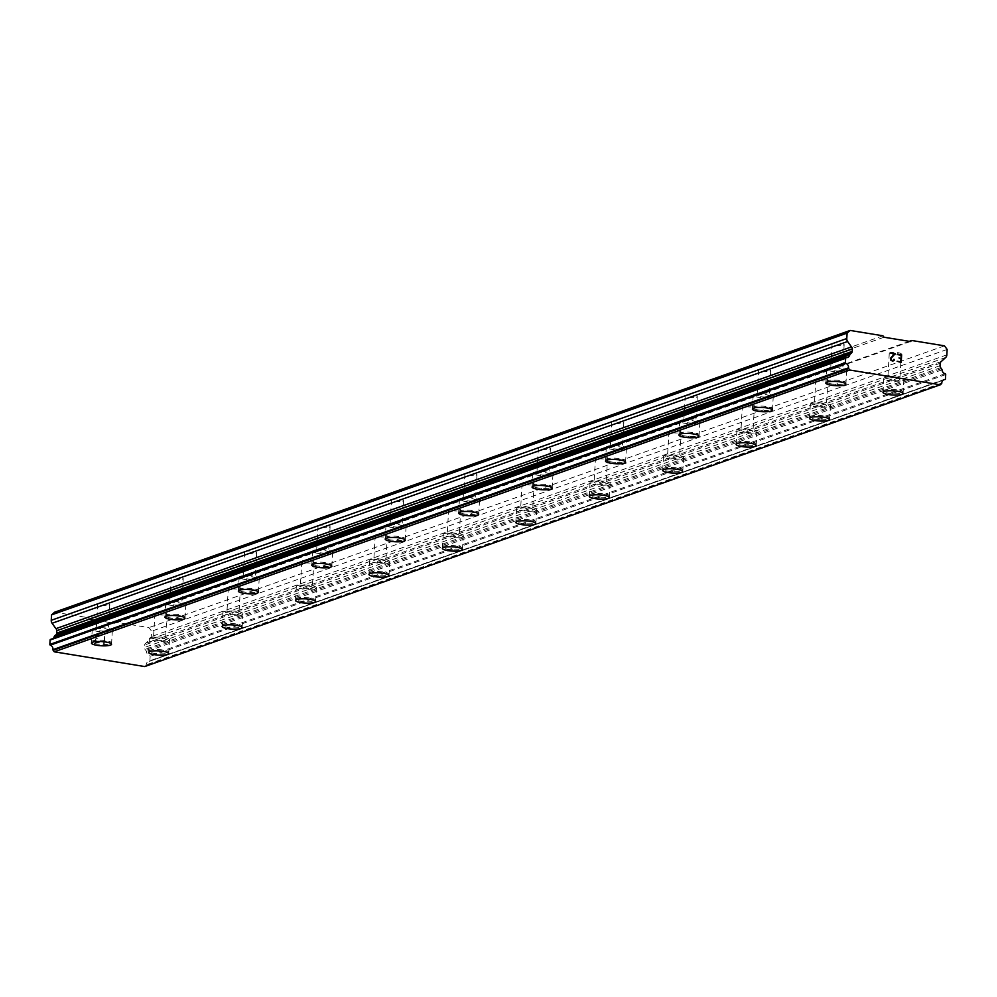 <?xml version="1.0" encoding="UTF-8"?>
<svg xmlns="http://www.w3.org/2000/svg" width="997" height="997" viewBox="0 0 997 997"><rect width="100%" height="100%" fill="white"/><g stroke="black" fill="none" stroke-linecap="round" stroke-linejoin="round"><path stroke-width="0.75" stroke-dasharray="4.99 3.74" d="M109.134 605.279A6.032 1.271 -176.7 0 0 109.795 604.743A6.032 1.271 -176.7 0 0 105.221 603.247A6.032 1.271 -176.7 0 0 98.416 603.521A6.032 1.271 -176.7 0 0 97.743 604.057A6.032 1.271 -176.7 0 0 102.317 605.553A6.032 1.271 -176.7 0 0 109.134 605.279M107.664 630.677A6.032 1.271 -176.7 0 0 108.337 630.154A6.032 1.271 -176.7 0 0 103.763 628.646A6.032 1.271 -176.7 0 0 96.946 628.933A6.032 1.271 -176.7 0 0 96.285 629.456A6.032 1.271 -176.7 0 0 100.859 630.951A6.032 1.271 -176.7 0 0 107.664 630.677M91.462 643.102L91.462 643.077A10.057 2.106 3.3 0 1 91.462 643.077A10.057 2.106 3.3 0 1 92.571 642.193A10.057 2.106 3.3 0 1 103.925 641.732A10.057 2.106 3.3 0 1 111.552 644.236A10.057 2.106 3.3 0 1 111.552 644.249L111.552 644.261M182.563 579.269A6.032 1.271 -176.7 0 0 183.236 578.734A6.032 1.271 -176.7 0 0 178.662 577.238A6.032 1.271 -176.7 0 0 171.845 577.512A6.032 1.271 -176.7 0 0 171.185 578.048A6.032 1.271 -176.7 0 0 175.759 579.544A6.032 1.271 -176.7 0 0 182.563 579.269M181.105 604.668A6.032 1.271 -176.7 0 0 181.766 604.145A6.032 1.271 -176.7 0 0 177.192 602.637A6.032 1.271 -176.7 0 0 170.387 602.911A6.032 1.271 -176.7 0 0 169.714 603.447A6.032 1.271 -176.7 0 0 174.288 604.942A6.032 1.271 -176.7 0 0 181.105 604.668M164.904 617.068L164.904 617.093A10.057 2.106 3.3 0 1 164.904 617.068A10.057 2.106 3.3 0 1 166.013 616.183A10.057 2.106 3.3 0 1 177.366 615.722A10.057 2.106 3.3 0 1 184.981 618.227A10.057 2.106 3.3 0 1 184.981 618.24L184.981 618.227M256.005 553.26A6.032 1.271 -176.7 0 0 256.665 552.724A6.032 1.271 -176.7 0 0 252.091 551.229A6.032 1.271 -176.7 0 0 245.287 551.503A6.032 1.271 -176.7 0 0 244.614 552.039A6.032 1.271 -176.7 0 0 249.188 553.534A6.032 1.271 -176.7 0 0 256.005 553.26M254.534 578.659A6.032 1.271 -176.7 0 0 255.207 578.135A6.032 1.271 -176.7 0 0 250.633 576.627A6.032 1.271 -176.7 0 0 243.816 576.902A6.032 1.271 -176.7 0 0 243.156 577.437A6.032 1.271 -176.7 0 0 247.73 578.933A6.032 1.271 -176.7 0 0 254.534 578.659M238.333 591.059L238.333 591.084A10.057 2.106 3.3 0 1 238.333 591.059A10.057 2.106 3.3 0 1 239.442 590.174A10.057 2.106 3.3 0 1 250.795 589.713A10.057 2.106 3.3 0 1 258.422 592.218A10.057 2.106 3.3 0 1 258.422 592.23L258.422 592.243M329.434 527.251A6.032 1.271 -176.7 0 0 330.107 526.715A6.032 1.271 -176.7 0 0 325.533 525.22A6.032 1.271 -176.7 0 0 318.716 525.494A6.032 1.271 -176.7 0 0 318.055 526.03A6.032 1.271 -176.7 0 0 322.629 527.525A6.032 1.271 -176.7 0 0 329.434 527.251M327.976 552.65A6.032 1.271 -176.7 0 0 328.636 552.126A6.032 1.271 -176.7 0 0 324.062 550.618A6.032 1.271 -176.7 0 0 317.258 550.892A6.032 1.271 -176.7 0 0 316.585 551.428A6.032 1.271 -176.7 0 0 321.159 552.924A6.032 1.271 -176.7 0 0 327.976 552.65M311.774 565.05L311.774 565.075A10.057 2.106 3.3 0 1 311.774 565.05A10.057 2.106 3.3 0 1 312.884 564.165A10.057 2.106 3.3 0 1 324.237 563.704A10.057 2.106 3.3 0 1 331.851 566.209A10.057 2.106 3.3 0 1 331.851 566.221L331.851 566.234M402.875 501.242A6.032 1.271 -176.7 0 0 403.536 500.706A6.032 1.271 -176.7 0 0 398.962 499.21A6.032 1.271 -176.7 0 0 392.145 499.485A6.032 1.271 -176.7 0 0 391.485 500.02A6.032 1.271 -176.7 0 0 396.058 501.516A6.032 1.271 -176.7 0 0 402.875 501.242M401.405 526.64A6.032 1.271 -176.7 0 0 402.078 526.117A6.032 1.271 -176.7 0 0 397.504 524.609A6.032 1.271 -176.7 0 0 390.687 524.883A6.032 1.271 -176.7 0 0 390.026 525.419A6.032 1.271 -176.7 0 0 394.6 526.915A6.032 1.271 -176.7 0 0 401.405 526.64M385.203 539.041L385.203 539.065A10.057 2.106 3.3 0 1 385.203 539.041A10.057 2.106 3.3 0 1 386.313 538.156A10.057 2.106 3.3 0 1 397.666 537.695A10.057 2.106 3.3 0 1 405.293 540.2A10.057 2.106 3.3 0 1 405.293 540.212L405.293 540.224M476.304 475.233A6.032 1.271 -176.7 0 0 476.977 474.697A6.032 1.271 -176.7 0 0 472.404 473.201A6.032 1.271 -176.7 0 0 465.587 473.475A6.032 1.271 -176.7 0 0 464.926 474.011A6.032 1.271 -176.7 0 0 469.5 475.507A6.032 1.271 -176.7 0 0 476.304 475.233M474.846 500.631A6.032 1.271 -176.7 0 0 475.507 500.095A6.032 1.271 -176.7 0 0 470.933 498.6A6.032 1.271 -176.7 0 0 464.116 498.874A6.032 1.271 -176.7 0 0 463.455 499.41A6.032 1.271 -176.7 0 0 468.029 500.905A6.032 1.271 -176.7 0 0 474.846 500.631M458.632 513.056L458.645 513.031A10.057 2.106 3.3 0 1 458.645 513.031A10.057 2.106 3.3 0 1 459.754 512.146A10.057 2.106 3.3 0 1 471.107 511.685A10.057 2.106 3.3 0 1 478.722 514.19A10.057 2.106 3.3 0 1 478.722 514.203L478.722 514.215M549.746 449.223A6.032 1.271 -176.7 0 0 550.406 448.687A6.032 1.271 -176.7 0 0 545.833 447.192A6.032 1.271 -176.7 0 0 539.016 447.466A6.032 1.271 -176.7 0 0 538.355 448.002A6.032 1.271 -176.7 0 0 542.929 449.497A6.032 1.271 -176.7 0 0 549.746 449.223M548.275 474.622A6.032 1.271 -176.7 0 0 548.936 474.086A6.032 1.271 -176.7 0 0 544.362 472.59A6.032 1.271 -176.7 0 0 537.557 472.865A6.032 1.271 -176.7 0 0 536.885 473.401A6.032 1.271 -176.7 0 0 541.458 474.896A6.032 1.271 -176.7 0 0 548.275 474.622M532.074 487.022L532.074 487.047A10.057 2.106 3.3 0 1 532.074 487.022A10.057 2.106 3.3 0 1 533.183 486.137A10.057 2.106 3.3 0 1 544.536 485.676A10.057 2.106 3.3 0 1 552.164 488.181A10.057 2.106 3.3 0 1 552.164 488.194L552.164 488.181M623.175 423.214A6.032 1.271 -176.7 0 0 623.835 422.678A6.032 1.271 -176.7 0 0 619.262 421.183A6.032 1.271 -176.7 0 0 612.457 421.457A6.032 1.271 -176.7 0 0 611.784 421.993A6.032 1.271 -176.7 0 0 616.358 423.488A6.032 1.271 -176.7 0 0 623.175 423.214M621.717 448.613A6.032 1.271 -176.7 0 0 622.377 448.077A6.032 1.271 -176.7 0 0 617.804 446.581A6.032 1.271 -176.7 0 0 610.987 446.855A6.032 1.271 -176.7 0 0 610.326 447.391A6.032 1.271 -176.7 0 0 614.9 448.887A6.032 1.271 -176.7 0 0 621.717 448.613M605.515 461.013L605.503 461.038A10.057 2.106 3.3 0 1 605.515 461.013A10.057 2.106 3.3 0 1 606.625 460.128A10.057 2.106 3.3 0 1 617.978 459.667A10.057 2.106 3.3 0 1 625.593 462.172A10.057 2.106 3.3 0 1 625.593 462.184L625.593 462.197M696.604 397.205A6.032 1.271 -176.7 0 0 697.277 396.669A6.032 1.271 -176.7 0 0 692.703 395.173A6.032 1.271 -176.7 0 0 685.886 395.448A6.032 1.271 -176.7 0 0 685.226 395.983A6.032 1.271 -176.7 0 0 689.799 397.479A6.032 1.271 -176.7 0 0 696.604 397.205M695.146 422.603A6.032 1.271 -176.7 0 0 695.806 422.067A6.032 1.271 -176.7 0 0 691.233 420.572A6.032 1.271 -176.7 0 0 684.428 420.846A6.032 1.271 -176.7 0 0 683.755 421.382A6.032 1.271 -176.7 0 0 688.329 422.878A6.032 1.271 -176.7 0 0 695.146 422.603M678.945 435.004L678.945 435.028A10.057 2.106 3.3 0 1 678.945 435.004A10.057 2.106 3.3 0 1 680.054 434.119A10.057 2.106 3.3 0 1 691.407 433.658A10.057 2.106 3.3 0 1 699.034 436.163A10.057 2.106 3.3 0 1 699.034 436.175L699.034 436.188M770.045 371.196A6.032 1.271 -176.7 0 0 770.706 370.66A6.032 1.271 -176.7 0 0 766.132 369.164A6.032 1.271 -176.7 0 0 759.328 369.438A6.032 1.271 -176.7 0 0 758.655 369.974A6.032 1.271 -176.7 0 0 763.228 371.47A6.032 1.271 -176.7 0 0 770.045 371.196M768.575 396.594A6.032 1.271 -176.7 0 0 769.248 396.058A6.032 1.271 -176.7 0 0 764.674 394.563A6.032 1.271 -176.7 0 0 757.857 394.837A6.032 1.271 -176.7 0 0 757.197 395.373A6.032 1.271 -176.7 0 0 761.77 396.868A6.032 1.271 -176.7 0 0 768.575 396.594M752.374 408.994L752.374 409.019A10.057 2.106 3.3 0 1 752.374 408.994A10.057 2.106 3.3 0 1 753.483 408.109A10.057 2.106 3.3 0 1 764.836 407.648A10.057 2.106 3.3 0 1 772.463 410.153A10.057 2.106 3.3 0 1 772.463 410.166L772.463 410.178M843.474 345.186A6.032 1.271 -176.7 0 0 844.147 344.65A6.032 1.271 -176.7 0 0 839.574 343.155A6.032 1.271 -176.7 0 0 832.757 343.429A6.032 1.271 -176.7 0 0 832.096 343.965A6.032 1.271 -176.7 0 0 836.67 345.461A6.032 1.271 -176.7 0 0 843.474 345.186M842.016 370.585A6.032 1.271 -176.7 0 0 842.677 370.049A6.032 1.271 -176.7 0 0 838.103 368.554A6.032 1.271 -176.7 0 0 831.299 368.828A6.032 1.271 -176.7 0 0 830.626 369.364A6.032 1.271 -176.7 0 0 835.199 370.859A6.032 1.271 -176.7 0 0 842.016 370.585M825.815 383.01L825.815 382.985A10.057 2.106 3.3 0 1 825.815 382.985A10.057 2.106 3.3 0 1 826.924 382.1A10.057 2.106 3.3 0 1 838.278 381.639A10.057 2.106 3.3 0 1 845.905 384.144A10.057 2.106 3.3 0 1 845.892 384.157L845.892 384.169M166.312 614.601A6.032 1.271 -176.7 0 0 166.973 614.077A6.032 1.271 -176.7 0 0 162.399 612.582A6.032 1.271 -176.7 0 0 155.582 612.856A6.032 1.271 -176.7 0 0 154.921 613.379A6.032 1.271 -176.7 0 0 159.495 614.875A6.032 1.271 -176.7 0 0 166.312 614.601M164.841 639.999A6.032 1.271 -176.7 0 0 165.502 639.476A6.032 1.271 -176.7 0 0 160.928 637.98A6.032 1.271 -176.7 0 0 154.124 638.254A6.032 1.271 -176.7 0 0 153.451 638.778A6.032 1.271 -176.7 0 0 158.025 640.273A6.032 1.271 -176.7 0 0 164.841 639.999M148.64 652.399L148.64 652.424A10.057 2.106 3.3 0 1 148.64 652.399A10.057 2.106 3.3 0 1 149.749 651.527A10.057 2.106 3.3 0 1 161.103 651.066A10.057 2.106 3.3 0 1 168.73 653.558A10.057 2.106 3.3 0 1 168.73 653.571L168.73 653.558M239.741 588.591A6.032 1.271 -176.7 0 0 240.402 588.068A6.032 1.271 -176.7 0 0 235.828 586.572A6.032 1.271 -176.7 0 0 229.023 586.847A6.032 1.271 -176.7 0 0 228.35 587.37A6.032 1.271 -176.7 0 0 232.924 588.866A6.032 1.271 -176.7 0 0 239.741 588.591M238.271 613.99A6.032 1.271 -176.7 0 0 238.944 613.467A6.032 1.271 -176.7 0 0 234.37 611.971A6.032 1.271 -176.7 0 0 227.553 612.245A6.032 1.271 -176.7 0 0 226.892 612.769A6.032 1.271 -176.7 0 0 231.466 614.264A6.032 1.271 -176.7 0 0 238.271 613.99M222.069 626.39L222.069 626.415A10.057 2.106 3.3 0 1 222.069 626.39A10.057 2.106 3.3 0 1 223.178 625.518A10.057 2.106 3.3 0 1 234.532 625.057A10.057 2.106 3.3 0 1 242.159 627.549A10.057 2.106 3.3 0 1 242.159 627.562L242.159 627.574M313.17 562.582A6.032 1.271 -176.7 0 0 313.843 562.059A6.032 1.271 -176.7 0 0 309.269 560.563A6.032 1.271 -176.7 0 0 302.452 560.837A6.032 1.271 -176.7 0 0 301.792 561.361A6.032 1.271 -176.7 0 0 306.366 562.856A6.032 1.271 -176.7 0 0 313.17 562.582M311.712 587.981A6.032 1.271 -176.7 0 0 312.373 587.457A6.032 1.271 -176.7 0 0 307.799 585.962A6.032 1.271 -176.7 0 0 300.994 586.236A6.032 1.271 -176.7 0 0 300.321 586.759A6.032 1.271 -176.7 0 0 304.895 588.255A6.032 1.271 -176.7 0 0 311.712 587.981M295.511 600.381L295.511 600.406A10.057 2.106 3.3 0 1 295.511 600.381A10.057 2.106 3.3 0 1 296.62 599.509A10.057 2.106 3.3 0 1 307.973 599.047A10.057 2.106 3.3 0 1 315.6 601.54A10.057 2.106 3.3 0 1 315.6 601.552L315.588 601.565M386.612 536.573A6.032 1.271 -176.7 0 0 387.272 536.05A6.032 1.271 -176.7 0 0 382.698 534.554A6.032 1.271 -176.7 0 0 375.894 534.828A6.032 1.271 -176.7 0 0 375.221 535.352A6.032 1.271 -176.7 0 0 379.795 536.847A6.032 1.271 -176.7 0 0 386.612 536.573M385.141 561.972A6.032 1.271 -176.7 0 0 385.814 561.448A6.032 1.271 -176.7 0 0 381.24 559.953A6.032 1.271 -176.7 0 0 374.423 560.227A6.032 1.271 -176.7 0 0 373.763 560.75A6.032 1.271 -176.7 0 0 378.337 562.246A6.032 1.271 -176.7 0 0 385.141 561.972M368.94 574.372L368.94 574.397A10.057 2.106 3.3 0 1 368.94 574.372A10.057 2.106 3.3 0 1 370.049 573.499A10.057 2.106 3.3 0 1 381.402 573.038A10.057 2.106 3.3 0 1 389.029 575.531A10.057 2.106 3.3 0 1 389.029 575.543L389.029 575.556M460.041 510.564A6.032 1.271 -176.7 0 0 460.714 510.04A6.032 1.271 -176.7 0 0 456.14 508.545A6.032 1.271 -176.7 0 0 449.323 508.819A6.032 1.271 -176.7 0 0 448.662 509.342A6.032 1.271 -176.7 0 0 453.236 510.838A6.032 1.271 -176.7 0 0 460.041 510.564M458.583 535.962A6.032 1.271 -176.7 0 0 459.243 535.439A6.032 1.271 -176.7 0 0 454.669 533.943A6.032 1.271 -176.7 0 0 447.865 534.218A6.032 1.271 -176.7 0 0 447.192 534.741A6.032 1.271 -176.7 0 0 451.766 536.236A6.032 1.271 -176.7 0 0 458.583 535.962M442.381 548.387L442.381 548.362A10.057 2.106 3.3 0 1 442.381 548.362A10.057 2.106 3.3 0 1 443.491 547.49A10.057 2.106 3.3 0 1 454.844 547.029A10.057 2.106 3.3 0 1 462.458 549.521A10.057 2.106 3.3 0 1 462.458 549.534L462.458 549.546M533.482 484.554A6.032 1.271 -176.7 0 0 534.143 484.031A6.032 1.271 -176.7 0 0 529.569 482.536A6.032 1.271 -176.7 0 0 522.764 482.81A6.032 1.271 -176.7 0 0 522.092 483.333A6.032 1.271 -176.7 0 0 526.665 484.829A6.032 1.271 -176.7 0 0 533.482 484.554M532.012 509.953A6.032 1.271 -176.7 0 0 532.685 509.43A6.032 1.271 -176.7 0 0 528.111 507.934A6.032 1.271 -176.7 0 0 521.294 508.208A6.032 1.271 -176.7 0 0 520.633 508.732A6.032 1.271 -176.7 0 0 525.207 510.227A6.032 1.271 -176.7 0 0 532.012 509.953M515.81 522.353L515.81 522.378A10.057 2.106 3.3 0 1 515.81 522.353A10.057 2.106 3.3 0 1 516.92 521.481A10.057 2.106 3.3 0 1 528.273 521.02A10.057 2.106 3.3 0 1 535.9 523.512A10.057 2.106 3.3 0 1 535.9 523.525L535.9 523.512M606.911 458.545A6.032 1.271 -176.7 0 0 607.584 458.022A6.032 1.271 -176.7 0 0 603.011 456.526A6.032 1.271 -176.7 0 0 596.194 456.8A6.032 1.271 -176.7 0 0 595.533 457.324A6.032 1.271 -176.7 0 0 600.107 458.819A6.032 1.271 -176.7 0 0 606.911 458.545M605.453 483.944A6.032 1.271 -176.7 0 0 606.114 483.42A6.032 1.271 -176.7 0 0 601.54 481.925A6.032 1.271 -176.7 0 0 594.735 482.199A6.032 1.271 -176.7 0 0 594.062 482.722A6.032 1.271 -176.7 0 0 598.636 484.218A6.032 1.271 -176.7 0 0 605.453 483.944M589.252 496.344L589.252 496.369A10.057 2.106 3.3 0 1 589.252 496.344A10.057 2.106 3.3 0 1 590.361 495.472A10.057 2.106 3.3 0 1 601.714 495.011A10.057 2.106 3.3 0 1 609.329 497.503A10.057 2.106 3.3 0 1 609.329 497.515L609.329 497.528M680.353 432.536A6.032 1.271 -176.7 0 0 681.013 432.013A6.032 1.271 -176.7 0 0 676.44 430.517A6.032 1.271 -176.7 0 0 669.635 430.791A6.032 1.271 -176.7 0 0 668.962 431.315A6.032 1.271 -176.7 0 0 673.536 432.81A6.032 1.271 -176.7 0 0 680.353 432.536M678.882 457.935A6.032 1.271 -176.7 0 0 679.555 457.411A6.032 1.271 -176.7 0 0 674.981 455.916A6.032 1.271 -176.7 0 0 668.164 456.19A6.032 1.271 -176.7 0 0 667.504 456.713A6.032 1.271 -176.7 0 0 672.078 458.209A6.032 1.271 -176.7 0 0 678.882 457.935M662.681 470.335L662.681 470.36A10.057 2.106 3.3 0 1 662.681 470.335A10.057 2.106 3.3 0 1 663.79 469.462A10.057 2.106 3.3 0 1 675.143 469.001A10.057 2.106 3.3 0 1 682.771 471.494A10.057 2.106 3.3 0 1 682.771 471.506L682.771 471.519M753.782 406.527A6.032 1.271 -176.7 0 0 754.455 406.003A6.032 1.271 -176.7 0 0 749.881 404.508A6.032 1.271 -176.7 0 0 743.064 404.782A6.032 1.271 -176.7 0 0 742.404 405.305A6.032 1.271 -176.7 0 0 746.977 406.801A6.032 1.271 -176.7 0 0 753.782 406.527M752.324 431.925A6.032 1.271 -176.7 0 0 752.984 431.402A6.032 1.271 -176.7 0 0 748.411 429.906A6.032 1.271 -176.7 0 0 741.594 430.181A6.032 1.271 -176.7 0 0 740.933 430.704A6.032 1.271 -176.7 0 0 745.507 432.2A6.032 1.271 -176.7 0 0 752.324 431.925M736.122 444.326L736.122 444.35A10.057 2.106 3.3 0 1 736.122 444.326A10.057 2.106 3.3 0 1 737.232 443.453A10.057 2.106 3.3 0 1 748.585 442.992A10.057 2.106 3.3 0 1 756.2 445.485A10.057 2.106 3.3 0 1 756.2 445.497L756.2 445.509M827.223 380.518A6.032 1.271 -176.7 0 0 827.884 379.994A6.032 1.271 -176.7 0 0 823.31 378.499A6.032 1.271 -176.7 0 0 816.493 378.773A6.032 1.271 -176.7 0 0 815.833 379.296A6.032 1.271 -176.7 0 0 820.406 380.792A6.032 1.271 -176.7 0 0 827.223 380.518M825.753 405.916A6.032 1.271 -176.7 0 0 826.426 405.393A6.032 1.271 -176.7 0 0 821.852 403.897A6.032 1.271 -176.7 0 0 815.035 404.171A6.032 1.271 -176.7 0 0 814.375 404.695A6.032 1.271 -176.7 0 0 818.948 406.19A6.032 1.271 -176.7 0 0 825.753 405.916M809.552 418.341L809.552 418.316A10.057 2.106 3.3 0 1 809.552 418.316A10.057 2.106 3.3 0 1 810.661 417.444A10.057 2.106 3.3 0 1 822.014 416.983A10.057 2.106 3.3 0 1 829.641 419.475A10.057 2.106 3.3 0 1 829.641 419.488L829.641 419.5M900.652 354.508A6.032 1.271 -176.7 0 0 901.313 353.985A6.032 1.271 -176.7 0 0 896.739 352.489A6.032 1.271 -176.7 0 0 889.935 352.764A6.032 1.271 -176.7 0 0 889.262 353.287A6.032 1.271 -176.7 0 0 893.835 354.782A6.032 1.271 -176.7 0 0 900.652 354.508M899.194 379.907A6.032 1.271 -176.7 0 0 899.855 379.383A6.032 1.271 -176.7 0 0 895.281 377.888A6.032 1.271 -176.7 0 0 888.464 378.162A6.032 1.271 -176.7 0 0 887.804 378.686A6.032 1.271 -176.7 0 0 892.377 380.181A6.032 1.271 -176.7 0 0 899.194 379.907M882.993 392.307L882.981 392.332A10.057 2.106 3.3 0 1 882.993 392.307A10.057 2.106 3.3 0 1 884.102 391.435A10.057 2.106 3.3 0 1 895.456 390.974A10.057 2.106 3.3 0 1 903.07 393.466A10.057 2.106 3.3 0 1 903.07 393.479L903.07 393.466M902.759 380.493A10.057 2.106 -176.7 0 0 903.868 379.62A10.057 2.106 -176.7 0 0 896.253 377.115A10.057 2.106 -176.7 0 0 884.9 377.576A10.057 2.106 -176.7 0 0 883.791 378.461A10.057 2.106 -176.7 0 0 891.405 380.954A10.057 2.106 -176.7 0 0 902.759 380.493M902.036 393.03A10.057 2.106 -176.7 0 0 903.145 392.157A10.057 2.106 -176.7 0 0 895.53 389.665A10.057 2.106 -176.7 0 0 884.177 390.126A10.057 2.106 -176.7 0 0 883.068 390.998A10.057 2.106 -176.7 0 0 890.682 393.491A10.057 2.106 -176.7 0 0 902.036 393.03M829.33 406.502A10.057 2.106 -176.7 0 0 830.439 405.629A10.057 2.106 -176.7 0 0 822.812 403.124A10.057 2.106 -176.7 0 0 811.458 403.586A10.057 2.106 -176.7 0 0 810.349 404.47A10.057 2.106 -176.7 0 0 817.976 406.963A10.057 2.106 -176.7 0 0 829.33 406.502M828.607 419.039A10.057 2.106 -176.7 0 0 829.716 418.167A10.057 2.106 -176.7 0 0 822.089 415.674A10.057 2.106 -176.7 0 0 810.735 416.135A10.057 2.106 -176.7 0 0 809.626 417.008A10.057 2.106 -176.7 0 0 817.253 419.5A10.057 2.106 -176.7 0 0 828.607 419.039M755.888 432.511A10.057 2.106 -176.7 0 0 756.997 431.639A10.057 2.106 -176.7 0 0 749.383 429.134A10.057 2.106 -176.7 0 0 738.029 429.595A10.057 2.106 -176.7 0 0 736.92 430.48A10.057 2.106 -176.7 0 0 744.535 432.972A10.057 2.106 -176.7 0 0 755.888 432.511M755.165 445.048A10.057 2.106 -176.7 0 0 756.274 444.176A10.057 2.106 -176.7 0 0 748.66 441.683A10.057 2.106 -176.7 0 0 737.306 442.145A10.057 2.106 -176.7 0 0 736.197 443.017A10.057 2.106 -176.7 0 0 743.812 445.509A10.057 2.106 -176.7 0 0 755.165 445.048M682.459 458.52A10.057 2.106 -176.7 0 0 683.568 457.648A10.057 2.106 -176.7 0 0 675.941 455.143A10.057 2.106 -176.7 0 0 664.588 455.604A10.057 2.106 -176.7 0 0 663.479 456.489A10.057 2.106 -176.7 0 0 671.106 458.981A10.057 2.106 -176.7 0 0 682.459 458.52M681.736 471.058A10.057 2.106 -176.7 0 0 682.845 470.185A10.057 2.106 -176.7 0 0 675.218 467.693A10.057 2.106 -176.7 0 0 663.865 468.154A10.057 2.106 -176.7 0 0 662.756 469.026A10.057 2.106 -176.7 0 0 670.383 471.519A10.057 2.106 -176.7 0 0 681.736 471.058M609.017 484.53A10.057 2.106 -176.7 0 0 610.127 483.657A10.057 2.106 -176.7 0 0 602.512 481.152A10.057 2.106 -176.7 0 0 591.159 481.613A10.057 2.106 -176.7 0 0 590.05 482.498A10.057 2.106 -176.7 0 0 597.664 484.991A10.057 2.106 -176.7 0 0 609.017 484.53M608.295 497.079A10.057 2.106 -176.7 0 0 609.404 496.194A10.057 2.106 -176.7 0 0 601.789 493.702A10.057 2.106 -176.7 0 0 590.436 494.163A10.057 2.106 -176.7 0 0 589.327 495.035A10.057 2.106 -176.7 0 0 596.941 497.528A10.057 2.106 -176.7 0 0 608.295 497.079M535.588 510.539A10.057 2.106 -176.7 0 0 536.698 509.666A10.057 2.106 -176.7 0 0 529.071 507.161A10.057 2.106 -176.7 0 0 517.717 507.623A10.057 2.106 -176.7 0 0 516.608 508.507A10.057 2.106 -176.7 0 0 524.235 511A10.057 2.106 -176.7 0 0 535.588 510.539M534.866 523.089A10.057 2.106 -176.7 0 0 535.975 522.204A10.057 2.106 -176.7 0 0 528.348 519.711A10.057 2.106 -176.7 0 0 516.994 520.172A10.057 2.106 -176.7 0 0 515.885 521.045A10.057 2.106 -176.7 0 0 523.512 523.537A10.057 2.106 -176.7 0 0 534.866 523.089M462.159 536.548A10.057 2.106 -176.7 0 0 463.269 535.676A10.057 2.106 -176.7 0 0 455.641 533.171A10.057 2.106 -176.7 0 0 444.288 533.632A10.057 2.106 -176.7 0 0 443.179 534.517A10.057 2.106 -176.7 0 0 450.806 537.009A10.057 2.106 -176.7 0 0 462.159 536.548M461.437 549.098A10.057 2.106 -176.7 0 0 462.546 548.213A10.057 2.106 -176.7 0 0 454.919 545.72A10.057 2.106 -176.7 0 0 443.565 546.182A10.057 2.106 -176.7 0 0 442.456 547.054A10.057 2.106 -176.7 0 0 450.083 549.546A10.057 2.106 -176.7 0 0 461.437 549.098M388.718 562.557A10.057 2.106 -176.7 0 0 389.827 561.685A10.057 2.106 -176.7 0 0 382.2 559.18A10.057 2.106 -176.7 0 0 370.847 559.641A10.057 2.106 -176.7 0 0 369.737 560.526A10.057 2.106 -176.7 0 0 377.365 563.018A10.057 2.106 -176.7 0 0 388.718 562.557M387.995 575.107A10.057 2.106 -176.7 0 0 389.104 574.222A10.057 2.106 -176.7 0 0 381.477 571.73A10.057 2.106 -176.7 0 0 370.124 572.191A10.057 2.106 -176.7 0 0 369.015 573.063A10.057 2.106 -176.7 0 0 376.642 575.556A10.057 2.106 -176.7 0 0 387.995 575.107M315.289 588.566A10.057 2.106 -176.7 0 0 316.398 587.694A10.057 2.106 -176.7 0 0 308.771 585.189A10.057 2.106 -176.7 0 0 297.418 585.65A10.057 2.106 -176.7 0 0 296.308 586.535A10.057 2.106 -176.7 0 0 303.935 589.028A10.057 2.106 -176.7 0 0 315.289 588.566M314.566 601.116A10.057 2.106 -176.7 0 0 315.675 600.231A10.057 2.106 -176.7 0 0 308.048 597.739A10.057 2.106 -176.7 0 0 296.695 598.2A10.057 2.106 -176.7 0 0 295.586 599.072A10.057 2.106 -176.7 0 0 303.213 601.565A10.057 2.106 -176.7 0 0 314.566 601.116M241.847 614.576A10.057 2.106 -176.7 0 0 242.956 613.703A10.057 2.106 -176.7 0 0 235.342 611.198A10.057 2.106 -176.7 0 0 223.989 611.66A10.057 2.106 -176.7 0 0 222.879 612.544A10.057 2.106 -176.7 0 0 230.494 615.037A10.057 2.106 -176.7 0 0 241.847 614.576M241.124 627.125A10.057 2.106 -176.7 0 0 242.234 626.241A10.057 2.106 -176.7 0 0 234.619 623.748A10.057 2.106 -176.7 0 0 223.266 624.209A10.057 2.106 -176.7 0 0 222.157 625.082A10.057 2.106 -176.7 0 0 229.771 627.574A10.057 2.106 -176.7 0 0 241.124 627.125M168.418 640.585A10.057 2.106 -176.7 0 0 169.527 639.713A10.057 2.106 -176.7 0 0 161.9 637.208A10.057 2.106 -176.7 0 0 150.547 637.669A10.057 2.106 -176.7 0 0 149.438 638.554A10.057 2.106 -176.7 0 0 157.065 641.046A10.057 2.106 -176.7 0 0 168.418 640.585M167.695 653.135A10.057 2.106 -176.7 0 0 168.805 652.25A10.057 2.106 -176.7 0 0 161.178 649.757A10.057 2.106 -176.7 0 0 149.824 650.218A10.057 2.106 -176.7 0 0 148.715 651.091A10.057 2.106 -176.7 0 0 156.342 653.583A10.057 2.106 -176.7 0 0 167.695 653.135M845.593 371.171A10.057 2.106 -176.7 0 0 846.702 370.286A10.057 2.106 -176.7 0 0 839.075 367.793A10.057 2.106 -176.7 0 0 827.722 368.254A10.057 2.106 -176.7 0 0 826.613 369.127A10.057 2.106 -176.7 0 0 834.24 371.619A10.057 2.106 -176.7 0 0 845.593 371.171M844.87 383.708A10.057 2.106 -176.7 0 0 845.979 382.823A10.057 2.106 -176.7 0 0 838.352 380.331A10.057 2.106 -176.7 0 0 826.999 380.792A10.057 2.106 -176.7 0 0 825.89 381.677A10.057 2.106 -176.7 0 0 833.517 384.169A10.057 2.106 -176.7 0 0 844.87 383.708M772.152 397.18A10.057 2.106 -176.7 0 0 773.261 396.295A10.057 2.106 -176.7 0 0 765.646 393.803A10.057 2.106 -176.7 0 0 754.293 394.264A10.057 2.106 -176.7 0 0 753.171 395.136A10.057 2.106 -176.7 0 0 760.798 397.629A10.057 2.106 -176.7 0 0 772.152 397.18M771.429 409.717A10.057 2.106 -176.7 0 0 772.538 408.832A10.057 2.106 -176.7 0 0 764.911 406.34A10.057 2.106 -176.7 0 0 753.558 406.801A10.057 2.106 -176.7 0 0 752.448 407.686A10.057 2.106 -176.7 0 0 760.075 410.178A10.057 2.106 -176.7 0 0 771.429 409.717M698.723 423.189A10.057 2.106 -176.7 0 0 699.832 422.304A10.057 2.106 -176.7 0 0 692.205 419.812A10.057 2.106 -176.7 0 0 680.851 420.273A10.057 2.106 -176.7 0 0 679.742 421.145A10.057 2.106 -176.7 0 0 687.369 423.638A10.057 2.106 -176.7 0 0 698.723 423.189M698 435.726A10.057 2.106 -176.7 0 0 699.109 434.842A10.057 2.106 -176.7 0 0 691.482 432.349A10.057 2.106 -176.7 0 0 680.128 432.81A10.057 2.106 -176.7 0 0 679.019 433.695A10.057 2.106 -176.7 0 0 686.646 436.188A10.057 2.106 -176.7 0 0 698 435.726M625.281 449.198A10.057 2.106 -176.7 0 0 626.39 448.314A10.057 2.106 -176.7 0 0 618.776 445.821A10.057 2.106 -176.7 0 0 607.422 446.282A10.057 2.106 -176.7 0 0 606.313 447.155A10.057 2.106 -176.7 0 0 613.928 449.647A10.057 2.106 -176.7 0 0 625.281 449.198M624.558 461.736A10.057 2.106 -176.7 0 0 625.667 460.863A10.057 2.106 -176.7 0 0 618.053 458.358A10.057 2.106 -176.7 0 0 606.699 458.819A10.057 2.106 -176.7 0 0 605.59 459.704A10.057 2.106 -176.7 0 0 613.205 462.197A10.057 2.106 -176.7 0 0 624.558 461.736M551.852 475.208A10.057 2.106 -176.7 0 0 552.961 474.323A10.057 2.106 -176.7 0 0 545.334 471.83A10.057 2.106 -176.7 0 0 533.981 472.291A10.057 2.106 -176.7 0 0 532.872 473.164A10.057 2.106 -176.7 0 0 540.499 475.656A10.057 2.106 -176.7 0 0 551.852 475.208M551.129 487.745A10.057 2.106 -176.7 0 0 552.238 486.872A10.057 2.106 -176.7 0 0 544.611 484.368A10.057 2.106 -176.7 0 0 533.258 484.829A10.057 2.106 -176.7 0 0 532.149 485.713A10.057 2.106 -176.7 0 0 539.776 488.206A10.057 2.106 -176.7 0 0 551.129 487.745M478.41 501.217A10.057 2.106 -176.7 0 0 479.52 500.332A10.057 2.106 -176.7 0 0 471.905 497.839A10.057 2.106 -176.7 0 0 460.552 498.301A10.057 2.106 -176.7 0 0 459.443 499.173A10.057 2.106 -176.7 0 0 467.057 501.665A10.057 2.106 -176.7 0 0 478.41 501.217M477.688 513.754A10.057 2.106 -176.7 0 0 478.797 512.882A10.057 2.106 -176.7 0 0 471.182 510.377A10.057 2.106 -176.7 0 0 459.829 510.838A10.057 2.106 -176.7 0 0 458.72 511.723A10.057 2.106 -176.7 0 0 466.334 514.215A10.057 2.106 -176.7 0 0 477.688 513.754M404.981 527.226A10.057 2.106 -176.7 0 0 406.091 526.341A10.057 2.106 -176.7 0 0 398.464 523.849A10.057 2.106 -176.7 0 0 387.11 524.31A10.057 2.106 -176.7 0 0 386.001 525.182A10.057 2.106 -176.7 0 0 393.628 527.675A10.057 2.106 -176.7 0 0 404.981 527.226M404.259 539.763A10.057 2.106 -176.7 0 0 405.368 538.891A10.057 2.106 -176.7 0 0 397.741 536.386A10.057 2.106 -176.7 0 0 386.387 536.847A10.057 2.106 -176.7 0 0 385.278 537.732A10.057 2.106 -176.7 0 0 392.905 540.224A10.057 2.106 -176.7 0 0 404.259 539.763M331.54 553.235A10.057 2.106 -176.7 0 0 332.649 552.35A10.057 2.106 -176.7 0 0 325.034 549.858A10.057 2.106 -176.7 0 0 313.681 550.319A10.057 2.106 -176.7 0 0 312.572 551.191A10.057 2.106 -176.7 0 0 320.187 553.684A10.057 2.106 -176.7 0 0 331.54 553.235M330.817 565.773A10.057 2.106 -176.7 0 0 331.926 564.9A10.057 2.106 -176.7 0 0 324.312 562.395A10.057 2.106 -176.7 0 0 312.958 562.856A10.057 2.106 -176.7 0 0 311.849 563.741A10.057 2.106 -176.7 0 0 319.464 566.234A10.057 2.106 -176.7 0 0 330.817 565.773M258.111 579.245A10.057 2.106 -176.7 0 0 259.22 578.36A10.057 2.106 -176.7 0 0 251.593 575.867A10.057 2.106 -176.7 0 0 240.24 576.328A10.057 2.106 -176.7 0 0 239.13 577.201A10.057 2.106 -176.7 0 0 246.758 579.693A10.057 2.106 -176.7 0 0 258.111 579.245M257.388 591.782A10.057 2.106 -176.7 0 0 258.497 590.909A10.057 2.106 -176.7 0 0 250.87 588.404A10.057 2.106 -176.7 0 0 239.517 588.866A10.057 2.106 -176.7 0 0 238.408 589.75A10.057 2.106 -176.7 0 0 246.035 592.243A10.057 2.106 -176.7 0 0 257.388 591.782M184.682 605.254A10.057 2.106 -176.7 0 0 185.791 604.369A10.057 2.106 -176.7 0 0 178.164 601.876A10.057 2.106 -176.7 0 0 166.811 602.338A10.057 2.106 -176.7 0 0 165.701 603.21A10.057 2.106 -176.7 0 0 173.328 605.702A10.057 2.106 -176.7 0 0 184.682 605.254M183.947 617.791A10.057 2.106 -176.7 0 0 185.068 616.919A10.057 2.106 -176.7 0 0 177.441 614.414A10.057 2.106 -176.7 0 0 166.088 614.875A10.057 2.106 -176.7 0 0 164.979 615.76A10.057 2.106 -176.7 0 0 172.593 618.252A10.057 2.106 -176.7 0 0 183.947 617.791M111.24 631.263A10.057 2.106 -176.7 0 0 112.349 630.378A10.057 2.106 -176.7 0 0 104.722 627.886A10.057 2.106 -176.7 0 0 93.369 628.347A10.057 2.106 -176.7 0 0 92.26 629.219A10.057 2.106 -176.7 0 0 99.887 631.712A10.057 2.106 -176.7 0 0 111.24 631.263M110.517 643.8A10.057 2.106 -176.7 0 0 111.627 642.928A10.057 2.106 -176.7 0 0 104 640.423A10.057 2.106 -176.7 0 0 92.646 640.884A10.057 2.106 -176.7 0 0 91.537 641.769A10.057 2.106 -176.7 0 0 99.164 644.261A10.057 2.106 -176.7 0 0 110.517 643.8M900.939 358.795L898.995 357.96M901.138 355.206L897.574 354.109M897.163 361.288L901.201 362.472M892.963 361.126L890.957 360.428L890.383 358.422L894.172 354.072L890.371 352.938M893.973 359.319L893.599 360.366M95.662 642.08L95.837 639.002L95.662 642.08L99.264 642.666L95.662 642.08M97.831 638.815L95.862 638.491L97.831 638.815M95.862 638.491L96.048 635.413L95.874 638.491M96.048 635.413L99.638 635.999L96.048 635.413M99.675 635.488L95.612 634.827L95.164 642.529L99.239 643.19L95.164 642.517L95.612 634.827L99.675 635.488M102.554 641.694L103.314 642.242L102.554 641.694M103.19 642.729L104.112 643.975L103.19 642.729M104.211 643.987L104.66 636.285L104.224 643.987M104.66 636.285L103.8 642.915L104.66 636.285M144.739 666.557L145.986 665.46A0.81 0.71 70.5 0 0 146.235 664.837A3.913 3.427 -109.5 0 1 149.363 661.335A0.81 0.71 70.5 0 0 149.899 660.749L150.161 656.362A0.81 0.71 70.5 0 0 149.587 655.49A3.913 3.427 -109.5 0 1 146.509 651.589A3.502 3.066 70.5 0 0 145.874 650.43L145.076 649.433A2.679 2.343 -109.5 0 1 144.49 647.464L144.627 645.009A2.679 2.343 -109.5 0 1 145.736 643.314L150.136 639.264A4.025 3.527 70.5 0 0 151.295 636.622L151.606 631.213L148.927 627.599L116.163 622.253L114.917 623.299L88.459 618.987L87.362 617.554L54.598 612.208M53.315 638.416A3.913 3.427 -109.5 0 1 50.76 639.364M884.003 337.223L88.459 618.987M910.46 341.535L114.917 623.299M882.906 335.79L87.362 617.554M941.779 383.072L146.235 664.837M149.463 661.31L943.087 380.218L149.363 661.335M945.443 378.972L149.899 660.749M945.131 373.713L149.587 655.49M942.053 369.825L146.509 651.589M940.62 367.669L145.076 649.433M940.171 363.244L144.627 645.009M941.28 361.537L145.736 643.314M946.838 354.857L151.295 636.622M947.15 349.436L151.606 631.213M944.471 345.834L148.927 627.599M909.289 341.348L116.163 622.253M941.529 383.695L145.986 665.46M945.704 374.598L150.161 656.362M941.417 368.666L145.874 650.43M940.034 365.7L144.49 647.464M945.679 357.499L150.136 639.264M109.795 604.743L108.337 630.154M183.236 578.734L181.766 604.145M256.665 552.724L255.207 578.135M330.107 526.715L328.636 552.126M403.536 500.706L402.078 526.117M476.977 474.697L475.507 500.095M550.406 448.687L548.936 474.086M623.835 422.678L622.377 448.077M697.277 396.669L695.806 422.067M770.706 370.66L769.248 396.058M844.147 344.65L842.677 370.049M166.973 614.077L165.502 639.476M240.402 588.068L238.944 613.467M313.843 562.059L312.373 587.457M387.272 536.05L385.814 561.448M460.714 510.04L459.243 535.439M534.143 484.031L532.685 509.43M607.584 458.022L606.114 483.42M681.013 432.013L679.555 457.411M754.455 406.003L752.984 431.402M827.884 379.994L826.426 405.393M901.313 353.985L899.855 379.383M903.868 379.62L903.145 392.157M830.439 405.629L829.716 418.167M756.997 431.639L756.274 444.176M683.568 457.648L682.845 470.185M610.127 483.657L609.404 496.194M536.698 509.666L535.975 522.204M463.269 535.676L462.546 548.213M389.827 561.685L389.104 574.222M316.398 587.694L315.675 600.231M242.956 613.703L242.234 626.241M169.527 639.713L168.805 652.25M846.702 370.286L845.979 382.823M773.261 396.295L772.538 408.832M699.832 422.304L699.109 434.842M626.39 448.314L625.667 460.863M552.961 474.323L552.238 486.872M479.52 500.332L478.797 512.882M406.091 526.341L405.368 538.891M332.649 552.35L331.926 564.9M259.22 578.36L258.497 590.909M185.791 604.369L185.068 616.919M112.349 630.378L111.627 642.928M92.26 629.219L91.537 641.769M165.701 603.21L164.979 615.76M239.13 577.201L238.408 589.75M312.572 551.191L311.849 563.741M386.001 525.182L385.278 537.732M459.443 499.173L458.72 511.723M532.872 473.164L532.149 485.713M606.313 447.155L605.59 459.704M679.742 421.145L679.019 433.695M753.171 395.136L752.448 407.686M826.613 369.127L825.89 381.677M149.438 638.554L148.715 651.091M222.879 612.544L222.157 625.082M296.308 586.535L295.586 599.072M369.737 560.526L369.015 573.063M443.179 534.517L442.456 547.054M516.608 508.507L515.885 521.045M590.05 482.498L589.327 495.035M663.479 456.489L662.756 469.026M736.92 430.48L736.197 443.017M810.349 404.47L809.626 417.008M883.791 378.461L883.068 390.998M889.262 353.287L887.804 378.686M815.833 379.296L814.375 404.695M742.404 405.305L740.933 430.704M668.962 431.315L667.504 456.713M595.533 457.324L594.062 482.722M522.092 483.333L520.633 508.732M448.662 509.342L447.192 534.741M375.221 535.352L373.763 560.75M301.792 561.361L300.321 586.759M228.35 587.37L226.892 612.769M154.921 613.379L153.451 638.778M832.096 343.965L830.626 369.364M758.655 369.974L757.197 395.373M685.226 395.983L683.755 421.382M611.784 421.993L610.326 447.391M538.355 448.002L536.885 473.401M464.926 474.011L463.455 499.41M391.485 500.02L390.026 525.419M318.055 526.03L316.585 551.428M244.614 552.039L243.156 577.437M171.185 578.048L169.714 603.447M97.743 604.057L96.285 629.456M847.649 357.437L52.106 639.202M943.96 379.745L148.416 661.51"/><path stroke-width="1.5" d="M111.552 644.261A10.057 2.106 3.3 0 1 110.443 645.134A10.057 2.106 3.3 0 1 99.089 645.595A10.057 2.106 3.3 0 1 91.462 643.102A10.057 2.106 3.3 0 1 92.571 642.218A10.057 2.106 3.3 0 1 103.925 641.769A10.057 2.106 3.3 0 1 111.552 644.261A10.057 2.106 3.3 0 1 110.443 645.109A10.057 2.106 3.3 0 1 99.114 645.57A10.057 2.106 3.3 0 1 91.462 643.09M184.981 618.24A10.057 2.106 3.3 0 1 183.872 619.1A10.057 2.106 3.3 0 1 172.556 619.561A10.057 2.106 3.3 0 1 164.904 617.081A10.057 2.106 3.3 0 1 166.013 616.208A10.057 2.106 3.3 0 1 177.366 615.76A10.057 2.106 3.3 0 1 184.981 618.252A10.057 2.106 3.3 0 1 183.872 619.125A10.057 2.106 3.3 0 1 172.518 619.586A10.057 2.106 3.3 0 1 164.904 617.093M258.422 592.23A10.057 2.106 3.3 0 1 257.313 593.09A10.057 2.106 3.3 0 1 245.985 593.551A10.057 2.106 3.3 0 1 238.333 591.071A10.057 2.106 3.3 0 1 239.442 590.199A10.057 2.106 3.3 0 1 250.795 589.738A10.057 2.106 3.3 0 1 258.422 592.243A10.057 2.106 3.3 0 1 257.313 593.115A10.057 2.106 3.3 0 1 245.96 593.576A10.057 2.106 3.3 0 1 238.333 591.084M331.851 566.221A10.057 2.106 3.3 0 1 330.742 567.081A10.057 2.106 3.3 0 1 319.426 567.542A10.057 2.106 3.3 0 1 311.774 565.062A10.057 2.106 3.3 0 1 312.884 564.19A10.057 2.106 3.3 0 1 324.237 563.729A10.057 2.106 3.3 0 1 331.851 566.234A10.057 2.106 3.3 0 1 330.742 567.106A10.057 2.106 3.3 0 1 319.389 567.567A10.057 2.106 3.3 0 1 311.774 565.075M405.293 540.212A10.057 2.106 3.3 0 1 404.184 541.072A10.057 2.106 3.3 0 1 392.855 541.533A10.057 2.106 3.3 0 1 385.203 539.053A10.057 2.106 3.3 0 1 386.313 538.181A10.057 2.106 3.3 0 1 397.666 537.719A10.057 2.106 3.3 0 1 405.293 540.224A10.057 2.106 3.3 0 1 404.184 541.097A10.057 2.106 3.3 0 1 392.83 541.558A10.057 2.106 3.3 0 1 385.203 539.065M478.722 514.215A10.057 2.106 3.3 0 1 477.613 515.088A10.057 2.106 3.3 0 1 466.26 515.549A10.057 2.106 3.3 0 1 458.632 513.056A10.057 2.106 3.3 0 1 459.742 512.171A10.057 2.106 3.3 0 1 471.095 511.71A10.057 2.106 3.3 0 1 478.722 514.215A10.057 2.106 3.3 0 1 477.613 515.063A10.057 2.106 3.3 0 1 466.297 515.524A10.057 2.106 3.3 0 1 458.645 513.044M552.164 488.194A10.057 2.106 3.3 0 1 551.054 489.053A10.057 2.106 3.3 0 1 539.726 489.515A10.057 2.106 3.3 0 1 532.074 487.035A10.057 2.106 3.3 0 1 533.183 486.162A10.057 2.106 3.3 0 1 544.536 485.701A10.057 2.106 3.3 0 1 552.164 488.206A10.057 2.106 3.3 0 1 551.054 489.078A10.057 2.106 3.3 0 1 539.701 489.539A10.057 2.106 3.3 0 1 532.074 487.047M625.593 462.184A10.057 2.106 3.3 0 1 624.483 463.044A10.057 2.106 3.3 0 1 613.167 463.505A10.057 2.106 3.3 0 1 605.503 461.025A10.057 2.106 3.3 0 1 606.612 460.153A10.057 2.106 3.3 0 1 617.966 459.692A10.057 2.106 3.3 0 1 625.593 462.197A10.057 2.106 3.3 0 1 624.483 463.069A10.057 2.106 3.3 0 1 613.13 463.53A10.057 2.106 3.3 0 1 605.503 461.038M699.034 436.175A10.057 2.106 3.3 0 1 697.925 437.035A10.057 2.106 3.3 0 1 686.597 437.496A10.057 2.106 3.3 0 1 678.945 435.016A10.057 2.106 3.3 0 1 680.054 434.144A10.057 2.106 3.3 0 1 691.407 433.683A10.057 2.106 3.3 0 1 699.034 436.188A10.057 2.106 3.3 0 1 697.912 437.06A10.057 2.106 3.3 0 1 686.559 437.521A10.057 2.106 3.3 0 1 678.945 435.028M772.463 410.166A10.057 2.106 3.3 0 1 771.354 411.026A10.057 2.106 3.3 0 1 760.038 411.487A10.057 2.106 3.3 0 1 752.374 409.007A10.057 2.106 3.3 0 1 753.483 408.134A10.057 2.106 3.3 0 1 764.836 407.673A10.057 2.106 3.3 0 1 772.463 410.178A10.057 2.106 3.3 0 1 771.354 411.051A10.057 2.106 3.3 0 1 760.001 411.512A10.057 2.106 3.3 0 1 752.374 409.019M845.892 384.169A10.057 2.106 3.3 0 1 844.783 385.041A10.057 2.106 3.3 0 1 833.43 385.503A10.057 2.106 3.3 0 1 825.815 383.01A10.057 2.106 3.3 0 1 826.924 382.125A10.057 2.106 3.3 0 1 838.278 381.664A10.057 2.106 3.3 0 1 845.892 384.169A10.057 2.106 3.3 0 1 844.795 385.016A10.057 2.106 3.3 0 1 833.467 385.478A10.057 2.106 3.3 0 1 825.815 382.998M168.73 653.571A10.057 2.106 3.3 0 1 167.621 654.443A10.057 2.106 3.3 0 1 156.292 654.904A10.057 2.106 3.3 0 1 148.64 652.412A10.057 2.106 3.3 0 1 149.749 651.552A10.057 2.106 3.3 0 1 161.103 651.091A10.057 2.106 3.3 0 1 168.73 653.583A10.057 2.106 3.3 0 1 167.621 654.468A10.057 2.106 3.3 0 1 156.267 654.929A10.057 2.106 3.3 0 1 148.64 652.424M242.159 627.562A10.057 2.106 3.3 0 1 241.05 628.434A10.057 2.106 3.3 0 1 229.734 628.895A10.057 2.106 3.3 0 1 222.069 626.403A10.057 2.106 3.3 0 1 223.178 625.543A10.057 2.106 3.3 0 1 234.532 625.082A10.057 2.106 3.3 0 1 242.159 627.574A10.057 2.106 3.3 0 1 241.05 628.459A10.057 2.106 3.3 0 1 229.696 628.92A10.057 2.106 3.3 0 1 222.069 626.415M315.6 601.552A10.057 2.106 3.3 0 1 314.491 602.425A10.057 2.106 3.3 0 1 303.163 602.886A10.057 2.106 3.3 0 1 295.511 600.393A10.057 2.106 3.3 0 1 296.62 599.533A10.057 2.106 3.3 0 1 307.973 599.072A10.057 2.106 3.3 0 1 315.588 601.565A10.057 2.106 3.3 0 1 314.479 602.45A10.057 2.106 3.3 0 1 303.125 602.911A10.057 2.106 3.3 0 1 295.511 600.406M389.029 575.543A10.057 2.106 3.3 0 1 387.92 576.416A10.057 2.106 3.3 0 1 376.592 576.877A10.057 2.106 3.3 0 1 368.94 574.384A10.057 2.106 3.3 0 1 370.049 573.524A10.057 2.106 3.3 0 1 381.402 573.063A10.057 2.106 3.3 0 1 389.029 575.556A10.057 2.106 3.3 0 1 387.92 576.44A10.057 2.106 3.3 0 1 376.567 576.902A10.057 2.106 3.3 0 1 368.94 574.397M462.458 549.546A10.057 2.106 3.3 0 1 461.349 550.431A10.057 2.106 3.3 0 1 449.996 550.892A10.057 2.106 3.3 0 1 442.381 548.387A10.057 2.106 3.3 0 1 443.491 547.515A10.057 2.106 3.3 0 1 454.844 547.054A10.057 2.106 3.3 0 1 462.458 549.546A10.057 2.106 3.3 0 1 461.349 550.406A10.057 2.106 3.3 0 1 450.033 550.867A10.057 2.106 3.3 0 1 442.381 548.375M535.9 523.525A10.057 2.106 3.3 0 1 534.791 524.397A10.057 2.106 3.3 0 1 523.462 524.858A10.057 2.106 3.3 0 1 515.81 522.366A10.057 2.106 3.3 0 1 516.92 521.506A10.057 2.106 3.3 0 1 528.273 521.045A10.057 2.106 3.3 0 1 535.9 523.537A10.057 2.106 3.3 0 1 534.791 524.422A10.057 2.106 3.3 0 1 523.437 524.871A10.057 2.106 3.3 0 1 515.81 522.378M609.329 497.515A10.057 2.106 3.3 0 1 608.22 498.388A10.057 2.106 3.3 0 1 596.904 498.849A10.057 2.106 3.3 0 1 589.252 496.356A10.057 2.106 3.3 0 1 590.361 495.497A10.057 2.106 3.3 0 1 601.714 495.035A10.057 2.106 3.3 0 1 609.329 497.528A10.057 2.106 3.3 0 1 608.22 498.413A10.057 2.106 3.3 0 1 596.867 498.861A10.057 2.106 3.3 0 1 589.252 496.369M682.771 471.506A10.057 2.106 3.3 0 1 681.661 472.379A10.057 2.106 3.3 0 1 670.333 472.84A10.057 2.106 3.3 0 1 662.681 470.347A10.057 2.106 3.3 0 1 663.79 469.487A10.057 2.106 3.3 0 1 675.143 469.026A10.057 2.106 3.3 0 1 682.771 471.519A10.057 2.106 3.3 0 1 681.661 472.404A10.057 2.106 3.3 0 1 670.308 472.852A10.057 2.106 3.3 0 1 662.681 470.36M756.2 445.497A10.057 2.106 3.3 0 1 755.09 446.369A10.057 2.106 3.3 0 1 743.774 446.83A10.057 2.106 3.3 0 1 736.122 444.338A10.057 2.106 3.3 0 1 737.232 443.478A10.057 2.106 3.3 0 1 748.585 443.017A10.057 2.106 3.3 0 1 756.2 445.509A10.057 2.106 3.3 0 1 755.09 446.394A10.057 2.106 3.3 0 1 743.737 446.843A10.057 2.106 3.3 0 1 736.122 444.35M829.641 419.5A10.057 2.106 3.3 0 1 828.532 420.385A10.057 2.106 3.3 0 1 817.179 420.834A10.057 2.106 3.3 0 1 809.552 418.341A10.057 2.106 3.3 0 1 810.661 417.469A10.057 2.106 3.3 0 1 822.014 417.008A10.057 2.106 3.3 0 1 829.641 419.5A10.057 2.106 3.3 0 1 828.532 420.36A10.057 2.106 3.3 0 1 817.204 420.821A10.057 2.106 3.3 0 1 809.552 418.329M903.07 393.479A10.057 2.106 3.3 0 1 901.961 394.351A10.057 2.106 3.3 0 1 890.645 394.812A10.057 2.106 3.3 0 1 882.981 392.32A10.057 2.106 3.3 0 1 884.09 391.46A10.057 2.106 3.3 0 1 895.443 390.998A10.057 2.106 3.3 0 1 903.07 393.491A10.057 2.106 3.3 0 1 901.961 394.376A10.057 2.106 3.3 0 1 890.608 394.824A10.057 2.106 3.3 0 1 882.981 392.332M900.752 361.874L900.939 358.795L900.752 361.874L897.15 361.288L900.752 361.874M900.939 358.795L898.995 357.96M900.964 358.284L901.138 355.206L900.964 358.284M901.138 355.206L897.549 354.62L901.637 354.77L901.201 362.472L897.163 361.288M901.188 362.472L901.637 354.77L897.574 354.109M893.586 360.366L893.96 359.319M894.409 359.855L894.035 360.553L894.409 359.855M892.963 361.126L890.957 360.428L890.383 358.422L894.172 354.072L890.371 352.926L895.194 353.711L890.857 358.559L891.094 359.954L892.963 360.602L891.679 360.403L890.857 358.559L895.181 353.723L890.371 352.938M944.907 379.57A3.913 3.427 -109.5 0 0 941.779 383.072A0.81 0.71 -109.5 0 1 941.529 383.695L940.283 384.792L849.793 370.037L848.696 368.541A0.81 0.71 -109.5 0 1 848.522 367.856A3.913 3.427 -109.5 0 0 845.855 363.407A0.81 0.71 -109.5 0 1 845.394 362.646L845.643 358.272A0.81 0.71 -109.5 0 1 846.303 357.587A3.913 3.427 -109.5 0 0 849.768 354.77A3.502 3.066 -109.5 0 1 850.528 353.835L851.426 353.112A2.679 2.343 -109.5 0 0 852.223 351.38L852.36 348.925A2.679 2.343 -109.5 0 0 851.475 346.894L847.612 341.497A4.025 3.527 -109.5 0 1 846.789 338.531L847.101 333.11L850.142 330.443L882.906 335.79L884.003 337.223L910.46 341.535L911.707 340.488L944.471 345.834L947.15 349.436L946.838 354.857A4.025 3.527 -109.5 0 1 945.679 357.499L941.28 361.537A2.679 2.343 -109.5 0 0 940.171 363.244L940.034 365.7A2.679 2.343 -109.5 0 0 940.62 367.669L941.417 368.666A3.502 3.066 -109.5 0 1 942.053 369.825A3.913 3.427 -109.5 0 0 945.131 373.713A0.81 0.71 -109.5 0 1 945.704 374.598L945.443 378.972A0.81 0.71 -109.5 0 1 944.907 379.57L945.006 379.545M845.905 357.736L50.76 639.364A0.81 0.71 70.5 0 0 50.099 640.037L49.85 644.423A0.81 0.71 70.5 0 0 50.311 645.171A3.913 3.427 -109.5 0 1 52.978 649.633A0.81 0.71 70.5 0 0 53.153 650.306L54.262 651.801L144.739 666.557L940.283 384.792M850.142 330.443L54.598 612.208L51.557 614.887L51.246 620.308A4.025 3.527 70.5 0 0 52.081 623.262L55.932 628.658A2.679 2.343 -109.5 0 1 56.829 630.69L56.679 633.145A2.679 2.343 -109.5 0 1 55.882 634.877L54.985 635.6A3.502 3.066 70.5 0 0 54.224 636.535A3.913 3.427 -109.5 0 1 53.315 638.416M847.101 333.11L51.557 614.887M846.789 338.531L51.246 620.308M851.475 346.894L55.932 628.658M852.36 348.925L56.829 630.69M851.426 353.112L55.882 634.877M849.768 354.77L54.224 636.535M845.394 362.646L49.85 644.423M845.855 363.407L50.311 645.171M848.522 367.856L52.978 649.633M849.793 370.037L54.262 651.801M911.707 340.488L909.289 341.348M847.612 341.497L52.081 623.262M852.223 351.38L56.679 633.145M850.528 353.835L54.985 635.6M845.643 358.272L50.099 640.037M848.696 368.541L53.153 650.306M846.092 357.624L50.548 639.401"/></g></svg>
